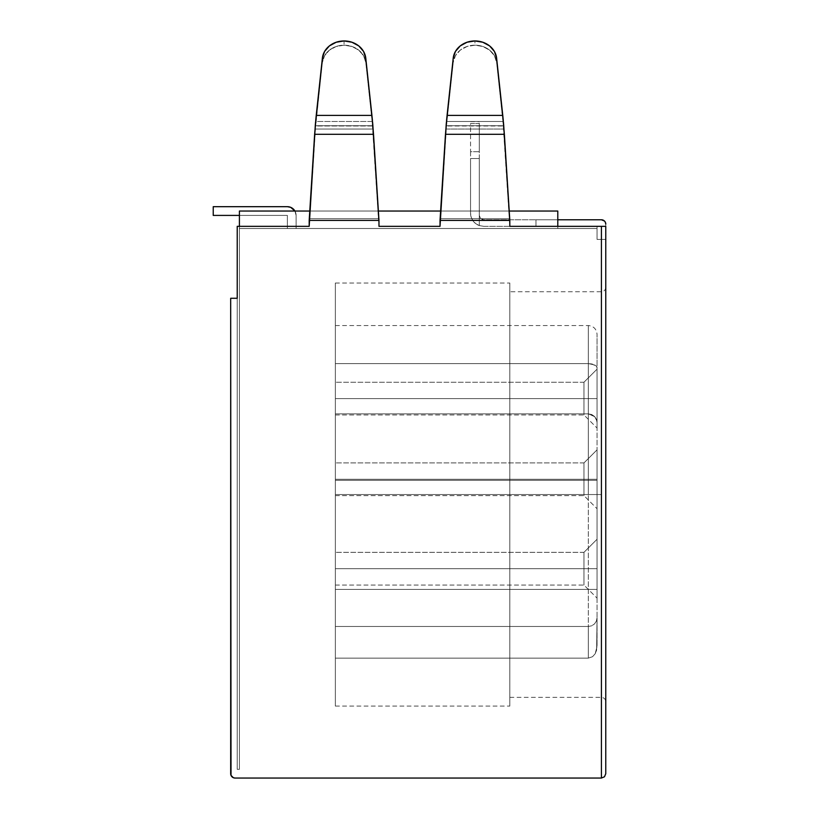 <?xml version="1.0" encoding="UTF-8"?>
<svg xmlns="http://www.w3.org/2000/svg" width="819" height="819" viewBox="0 0 819 819"><rect width="100%" height="100%" fill="white"/><g stroke="black" fill="none" stroke-linecap="round" stroke-linejoin="round"><path stroke-width="0.61" stroke-dasharray="4.09 3.07" d="M583.957 398.597L583.957 382.238L583.957 398.597L597.051 398.597L583.957 398.597L583.957 382.238L583.957 398.597L597.051 398.597L597.051 369.154L597.051 398.597L335.35 398.597L335.35 382.238L335.35 398.597L583.957 398.597L583.957 382.238L583.957 398.597L335.35 398.597L335.35 382.238L335.35 398.597L583.957 398.597L583.957 382.238L583.957 398.597L335.35 398.597L583.957 398.597L583.957 414.957L583.957 398.597L335.35 398.597L335.35 414.957L335.35 382.238L335.35 414.957L335.35 398.597L583.957 398.597L583.957 414.957L583.957 398.597L597.051 398.597L597.051 369.154L597.051 428.04L597.051 369.154L597.051 428.04L597.051 369.154L597.051 398.597L583.957 398.597L583.957 414.957L583.957 398.597L597.051 398.597L597.051 428.04L597.051 398.597L583.957 398.597L583.957 414.957L583.957 398.597M583.957 568.693L583.957 552.344L583.957 568.693L597.051 568.693L583.957 568.693L583.957 552.344L583.957 568.693L597.051 568.693L597.051 539.26L597.051 568.693L335.35 568.693L335.35 552.344L335.35 568.693L583.957 568.693L583.957 552.344L583.957 568.693L335.35 568.693L335.35 552.344L335.35 568.693L583.957 568.693L583.957 552.344L583.957 568.693L335.35 568.693L583.957 568.693L583.957 585.053L583.957 568.693L335.35 568.693L335.35 585.053L335.35 552.344L335.35 585.053L335.35 568.693L583.957 568.693L583.957 585.053L583.957 568.693L597.051 568.693L597.051 539.26L597.051 598.136L597.051 539.26L597.051 598.136L597.051 539.26L597.051 568.693L583.957 568.693L583.957 585.053L583.957 568.693L597.051 568.693L597.051 598.136L597.051 568.693L583.957 568.693L583.957 585.053L583.957 568.693M583.957 479.289L583.957 462.93L583.957 479.289L597.051 479.289L583.957 479.289L583.957 462.93L583.957 479.289L597.051 479.289L597.051 449.846L597.051 479.289L335.35 479.289L335.35 462.93L335.35 479.289L583.957 479.289L583.957 462.93L583.957 479.289L335.35 479.289L335.35 462.93L335.35 479.289L583.957 479.289L583.957 462.93L583.957 479.289L335.35 479.289L583.957 479.289L583.957 495.638L583.957 479.289L335.35 479.289L335.35 495.638L335.35 462.93L335.35 479.289L583.957 479.289L583.957 495.638L583.957 479.289L597.051 479.289L597.051 449.846L597.051 508.722L597.051 449.846L597.051 508.722L597.051 449.846L597.051 479.289L583.957 479.289L583.957 495.638L583.957 479.289L597.051 479.289L597.051 508.722L597.051 479.289L583.957 479.289L583.957 495.638L583.957 479.289M329.402 45.915L324.559 51.495L322.369 58.231L322.369 62.469A21.806 19.062 0 0 1 344.072 45.188L344.072 40.95A21.806 19.062 180 0 0 322.369 58.231L316.226 115.397L371.928 115.397L372.921 126.003L315.233 126.003L316.226 115.397L371.928 115.397L365.786 58.231L363.595 51.495L358.763 45.915L351.945 42.24L344.072 40.95L336.199 42.24M372.87 125.409L378.972 226.32L372.522 125.716L372.768 129.033L315.387 129.033L315.632 125.716L372.522 125.716L315.632 125.716L316.032 121.478L372.123 121.478L365.786 62.469L363.595 55.743L358.763 50.154L351.945 46.478L344.072 45.188L336.21 46.478L329.392 50.154L324.559 55.743L322.369 62.469L315.387 129.033L309.183 226.32L239.404 226.32L239.404 211.046L557.79 211.046L557.79 226.32L509.817 226.32L509.275 218.683L440.571 218.683L440.028 226.32L378.972 226.32L378.429 218.683L309.725 218.683L378.429 218.683L378.972 226.32L440.028 226.32L378.972 226.32L440.028 226.32L440.571 218.683L509.275 218.683L509.817 226.32L605.773 226.32L557.79 226.32L605.773 226.32L605.773 239.404L605.773 224.13L605.773 239.404L605.773 226.32L605.773 239.404L597.051 239.404L597.051 228.501L557.79 228.501L597.051 228.501L597.051 226.32L597.051 228.501L597.051 226.32L597.051 228.501L597.051 226.32L597.051 228.501L597.051 226.32L605.773 226.32L597.051 226.32L597.051 239.404L605.773 239.404L597.051 239.404L605.773 239.404L605.773 224.13L605.773 239.404L597.051 239.404L597.051 226.32L535.984 226.32L597.051 226.32L597.051 239.404L605.773 239.404L597.051 239.404L605.773 239.404L605.773 226.32L605.773 773.689L605.773 226.32L509.817 226.32L557.79 226.32L557.79 228.501L239.404 228.501L557.79 228.501L239.404 228.501L239.404 211.046L557.79 211.046L239.404 211.046L557.79 211.046L557.79 228.501L557.79 211.046L557.79 228.501L557.79 211.046L239.404 211.046L239.404 228.501L557.79 228.501L557.79 226.32L597.051 226.32L557.79 226.32L557.79 228.501L597.051 228.501L597.051 239.404L597.051 226.32L597.051 228.501L557.79 228.501L557.79 211.046L239.404 211.046L239.404 228.501L239.404 211.046L239.404 226.32L309.183 226.32L309.725 218.683L378.429 218.683L372.768 129.033L315.387 129.033L372.768 129.033L372.123 121.478L316.032 121.478L322.369 62.469L324.559 55.743L329.392 50.154L336.21 46.478L344.072 45.188L351.945 46.478L358.763 50.154L363.595 55.743L365.786 62.469L372.123 121.478L316.032 121.478L372.123 121.478L378.429 218.683L309.725 218.683L315.387 129.033L372.768 129.033L378.972 226.32L440.028 226.32L378.972 226.32L378.972 220.403L309.183 220.403L309.183 226.32L237.223 226.32L237.223 298.28L230.682 298.28L231.009 775.358L233.374 777.722L235.043 778.05L601.412 778.05L235.043 778.05A4.361 4.361 0 0 1 230.682 773.689L230.682 298.28L237.223 298.28L237.223 226.32L309.183 226.32L237.223 226.32L237.223 769.328L239.404 769.328L239.404 226.32L239.404 769.328L239.404 226.32L237.223 226.32L309.183 226.32L309.183 220.403L309.183 225.256L309.183 220.403L378.972 220.403L378.972 225.256L373.525 134.296L314.629 134.296L315.233 126.003L372.921 126.003L373.525 134.296L314.629 134.296L309.183 225.256L315.673 125.205L322.369 62.469L316.226 115.397M447.072 115.397L453.214 62.469A21.806 19.062 0 0 1 474.928 45.188L474.928 40.95A21.806 19.062 180 0 0 453.214 58.231L447.072 115.397L502.774 115.397L503.767 126.003L446.079 126.003L447.072 115.397L502.774 115.397L496.631 58.231L496.631 62.469L494.441 55.743L489.608 50.154L482.79 46.478L474.928 45.188L467.055 46.478L460.237 50.154L455.405 55.743L453.214 62.469L446.877 121.478L502.968 121.478L496.631 62.469L502.968 121.478L446.877 121.478L446.232 129.033L446.478 125.716L503.368 125.716L503.613 129.033L446.232 129.033L440.571 218.683L509.275 218.683L503.613 129.033L446.232 129.033L503.613 129.033L502.968 121.478L446.877 121.478L453.214 62.469L455.405 55.743L460.237 50.154L467.055 46.478L474.928 45.188L482.79 46.478L489.608 50.154L494.441 55.743L496.631 62.469A21.806 19.062 0 0 0 474.928 45.188A21.806 19.062 0 0 0 453.214 62.469L453.214 58.231L453.214 62.469L453.214 58.231L455.405 51.495L460.237 45.915L467.055 42.24L474.928 40.95L474.928 45.188A21.806 19.062 0 0 1 496.631 62.469L503.368 125.716L446.478 125.716L446.877 121.478L502.968 121.478L509.275 218.683L440.571 218.683L446.232 129.033L503.613 129.033L509.817 226.32L509.817 220.403L440.028 220.403L440.028 226.32L440.028 220.403L440.028 225.256L440.028 220.403L509.817 220.403L509.817 225.256L504.371 134.296L445.475 134.296L446.079 126.003L503.767 126.003L504.371 134.296L445.475 134.296L440.028 225.256L446.519 125.205L453.214 62.469L446.478 125.716L440.028 225.256L446.13 125.409M596.897 421.007L594.727 416.666L591.902 414.629L588.318 413.861L588.318 494.553L335.35 494.553L335.35 283.016L335.35 494.553L588.318 494.553L588.318 413.861L335.35 413.861L335.35 658.118L335.35 413.861L588.318 413.861L591.902 414.629L594.727 416.666L596.467 419.461L597.051 422.584L597.051 494.553L588.318 494.553L588.318 413.861L591.666 414.527L594.492 416.421L596.386 419.246L597.051 422.584L597.051 334.265L597.051 646.426L597.051 422.584L596.467 419.461L594.727 416.666L588.318 413.861L588.318 363.605L594.655 364.905L596.437 366.257L597.051 367.813L597.051 422.584L596.386 419.246L594.492 416.421L591.666 414.527L588.318 413.861L591.666 414.527L594.492 416.421L596.386 419.246L597.051 422.584L597.051 334.265L597.051 367.813L596.437 366.257L594.655 364.905L596.437 366.257L591.82 363.953L594.655 364.905L588.318 363.605L591.82 363.953L588.318 363.605L588.318 325.542L588.318 413.861L594.727 416.666L596.467 419.461L597.051 422.584L596.386 419.246L594.492 416.421L591.666 414.527L588.318 413.861L588.318 494.553L597.051 494.553L597.051 646.426L597.051 617.761L596.611 650.163L595.208 653.705L592.536 656.715L588.318 658.118L588.318 494.553L588.318 658.118L592.536 656.715L595.208 653.705L597.051 646.426L597.051 422.584M509.817 494.553L509.817 283.016L509.817 494.553L601.412 494.553L601.412 291.738L601.412 494.553L509.817 494.553L509.817 291.738L509.817 494.553L601.412 494.553L509.817 494.553L509.817 697.358L509.817 283.016L509.817 706.08L509.817 291.738L509.817 494.553L335.35 494.553L335.35 706.08L335.35 283.016L335.35 494.553L335.35 413.861L588.318 413.861L335.35 413.861L335.35 363.605L588.318 363.605L588.318 413.861L335.35 413.861L588.318 413.861L588.318 363.605L335.35 363.605L335.35 325.542L335.35 363.605L588.318 363.605L588.318 325.542L588.318 363.605L335.35 363.605L335.35 413.861L588.318 413.861L335.35 413.861L335.35 325.542L335.35 658.118L588.318 658.118L588.318 626.484L591.666 625.818L594.492 623.935L596.386 621.099L597.051 617.761L597.051 646.426L595.208 653.705L592.536 656.715L588.318 658.118L592.536 656.715L595.208 653.705L596.611 650.163L597.051 617.761L596.386 621.099L597.051 617.761L596.386 621.099L594.492 623.935L596.386 621.099L594.492 623.935L591.666 625.818L594.492 623.935L591.666 625.818L588.318 626.484L591.666 625.818L588.318 626.484L588.318 658.118L335.35 658.118L335.35 626.484L588.318 626.484L588.318 658.118L588.318 494.553L588.318 658.118L335.35 658.118L588.318 658.118L588.318 626.484L335.35 626.484L588.318 626.484L335.35 626.484L335.35 658.118L335.35 494.553L509.817 494.553L509.817 706.08L509.817 494.553M597.051 480.374L597.051 589.414L597.051 480.374L597.051 589.414L335.35 589.414L335.35 480.374L597.051 480.374L335.35 480.374L335.35 589.414L597.051 589.414L335.35 589.414L597.051 589.414L597.051 480.374L335.35 480.374L597.051 480.374M287.377 228.501L296.099 228.501L287.377 228.501L296.099 228.501L287.377 228.501L296.099 228.501L287.377 228.501L296.099 228.501L287.377 228.501L296.099 228.501L287.377 228.501L296.099 228.501L287.377 228.501L296.099 228.501L296.099 215.407L295.434 212.07L293.55 209.244L290.714 207.35L287.377 206.685L213.227 206.685L213.227 215.407L287.377 215.407L287.377 228.501L287.377 215.407L287.377 228.501L296.099 228.501L296.099 215.407L295.434 212.07L293.55 209.244L290.714 207.35L287.377 206.685L213.227 206.685L213.227 215.407L287.377 215.407L287.377 228.501L296.099 228.501L296.099 215.407L296.099 228.501L296.099 215.407L295.434 212.07L293.55 209.244L290.714 207.35L287.377 206.685L213.227 206.685L213.227 215.407L287.377 215.407L287.377 228.501L287.377 215.407L287.377 228.501L296.099 228.501L296.099 215.407L295.434 212.07L293.55 209.244L290.714 207.35L287.377 206.685L213.227 206.685L213.227 215.407L287.377 215.407L287.377 228.501L296.099 228.501L296.099 215.407L296.099 228.501L296.099 215.407L295.434 212.07L293.55 209.244L290.714 207.35L287.377 206.685L213.227 206.685L213.227 215.407L287.377 215.407L287.377 228.501L287.377 215.407L287.377 228.501L296.099 228.501L296.099 215.407L295.434 212.07L293.55 209.244L290.714 207.35L287.377 206.685L213.227 206.685L213.227 215.407L287.377 215.407L287.377 228.501L296.099 228.501L296.099 215.407L296.099 228.501L296.099 215.407L295.434 212.07L293.55 209.244L290.714 207.35L287.377 206.685L213.227 206.685L213.227 215.407L287.377 215.407L287.377 228.501L287.377 215.407L287.377 228.501L296.099 228.501L296.099 215.407L294.932 211.046A8.722 8.722 0 0 1 296.099 215.407L296.099 228.501L296.099 215.407A8.722 8.722 0 0 0 287.377 206.685L213.227 206.685L213.227 215.407L213.227 206.685L287.377 206.685L213.227 206.685L213.227 215.407L287.377 215.407L287.377 228.501L296.099 228.501L296.099 215.407A8.722 8.722 0 0 0 287.377 206.685L213.227 206.685L287.377 206.685A8.722 8.722 0 0 1 296.099 215.407A8.722 8.722 0 0 0 287.377 206.685A8.722 8.722 0 0 1 296.099 215.407A8.722 8.722 0 0 0 287.377 206.685A8.722 8.722 0 0 1 296.099 215.407L295.434 212.07L293.55 209.244L290.714 207.35L287.377 206.685L213.227 206.685L213.227 215.407L213.227 206.685L287.377 206.685L213.227 206.685L287.377 206.685L213.227 206.685L213.227 215.407L287.377 215.407L213.227 215.407L213.227 206.685L213.227 215.407L287.377 215.407L213.227 215.407L213.227 206.685L213.227 215.407L287.377 215.407L213.227 215.407L287.377 215.407L239.404 215.407L287.377 215.407L287.377 228.501L287.377 215.407L287.377 228.501L296.099 228.501L296.099 215.407L295.434 212.07L293.55 209.244L290.714 207.35L287.377 206.685L213.227 206.685L213.227 215.407L287.377 215.407L287.377 228.501L296.099 228.501L296.099 215.407L296.099 228.501L296.099 215.407L295.434 212.07L293.55 209.244L290.714 207.35L287.377 206.685L213.227 206.685L213.227 215.407L287.377 215.407L287.377 228.501L287.377 215.407L287.377 228.501L296.099 228.501L296.099 215.407L295.434 212.07L293.55 209.244L290.714 207.35L287.377 206.685L213.227 206.685L287.377 206.685A8.722 8.722 0 0 1 296.099 215.407L296.099 228.501L296.099 215.407A8.722 8.722 0 0 0 287.377 206.685A8.722 8.722 0 0 1 296.099 215.407A8.722 8.722 0 0 0 287.377 206.685L213.227 206.685L213.227 215.407L287.377 215.407L287.377 228.501M509.223 211.046L440.622 211.046L509.223 211.046M378.378 211.046L309.777 211.046L378.378 211.046M605.773 494.553L605.773 287.377L605.773 494.553M601.412 778.05L601.412 226.32L601.412 778.05M535.984 219.768L535.984 226.32L535.984 219.768L557.79 219.768L483.65 219.768L480.558 218.499L479.289 215.407L479.289 225.563L483.65 226.32L597.051 226.32L535.984 226.32L535.984 219.768L535.984 226.32L483.65 226.32L479.289 225.563L479.289 215.407L480.558 218.499L483.65 219.768L601.412 219.768L535.984 219.768M605.436 222.461L604.494 221.048L601.412 219.768A4.361 4.361 0 0 1 605.773 224.13M601.412 494.553L601.412 697.358L601.412 494.553M335.35 494.553L335.35 706.08L335.35 494.553M237.223 226.32L237.223 769.328L237.223 298.28L237.223 769.328L239.404 769.328L237.223 769.328L239.404 769.328L239.404 226.32L237.223 226.32M470.556 123.577L479.289 123.577L470.556 123.577L470.556 151.73L479.289 151.73L479.289 121.642L479.289 123.577L470.556 123.577L479.289 123.577L479.289 158.517L470.556 158.517L470.556 151.73L479.289 151.73L470.556 151.73L470.556 213.227L471.181 217.199L472.962 220.782L475.757 223.669L479.289 225.563L479.289 158.517L470.556 158.517L479.289 158.517L479.289 225.563L475.757 223.669L472.962 220.782L471.181 217.199L470.556 213.227L470.556 158.517L479.289 158.517L479.289 151.73L470.556 151.73L470.556 123.577M470.556 158.517L470.556 213.227L470.556 158.517M479.289 158.517L479.289 215.407L479.289 158.517M481.981 219.441L483.65 219.768L480.558 218.499L481.981 219.441M479.289 215.407L480.558 218.499L479.289 215.407M470.556 213.227A13.084 13.084 0 0 0 479.289 225.563A13.084 13.084 0 0 1 470.556 213.227M483.65 226.32L479.289 225.563L483.65 226.32M494.441 51.495L489.608 45.915L482.79 42.24L474.928 40.95A21.806 19.062 180 0 1 496.631 58.231L502.774 115.397M509.817 226.32L509.817 220.403L509.817 226.32M503.716 125.409L509.817 225.256L503.368 125.716L496.631 58.231M503.255 120.239L503.429 122.082M446.416 122.144L446.59 120.239M371.928 115.397L365.786 58.231A21.806 19.062 180 0 0 344.072 40.95L344.072 45.188A21.806 19.062 0 0 1 365.786 62.469L365.786 58.231L365.786 62.469A21.806 19.062 0 0 0 344.072 45.188A21.806 19.062 0 0 0 322.369 62.469L315.632 125.716L309.183 225.256L315.284 125.409M365.786 62.469L372.123 121.478L365.786 62.469M372.41 120.239L372.584 122.082M315.561 122.144L315.745 120.239M335.35 568.693L335.35 585.053L335.35 568.693M335.35 479.289L335.35 462.93L335.35 479.289M597.051 479.289L597.051 508.722L597.051 479.289M597.051 568.693L597.051 598.136L597.051 568.693M213.227 215.407L213.227 206.685L213.227 215.407L287.377 215.407L213.227 215.407M335.35 398.597L335.35 382.238L335.35 398.597M597.051 398.597L597.051 428.04L597.051 398.597M335.35 589.414L335.35 480.374L335.35 589.414M583.957 382.238L597.051 369.154L583.957 382.238L335.35 382.238L583.957 382.238M583.957 552.344L597.051 539.26L583.957 552.344L335.35 552.344L583.957 552.344M583.957 462.93L597.051 449.846L583.957 462.93L335.35 462.93L583.957 462.93M509.817 697.358L601.412 697.358C604.043 697.634 605.497 699.088 605.773 701.719M335.35 283.016L509.817 283.016M605.773 287.377C605.497 290.008 604.043 291.462 601.412 291.738L509.817 291.738M335.35 325.542L588.318 325.542C593.591 326.095 596.498 329.003 597.051 334.265M335.35 706.08L509.817 706.08M470.556 121.642L479.289 121.642M335.35 585.053L583.957 585.053L597.051 598.136L583.957 585.053L335.35 585.053M335.35 495.638L583.957 495.638L597.051 508.722L583.957 495.638L335.35 495.638M335.35 414.957L583.957 414.957L597.051 428.04L583.957 414.957L335.35 414.957"/><path stroke-width="1.23" d="M605.773 494.553L605.773 287.377L605.773 494.553M601.412 494.553L601.412 291.738L601.412 494.553M557.79 226.32L557.79 211.046L509.223 211.046L557.79 211.046L557.79 226.32M440.622 211.046L378.378 211.046L440.622 211.046M309.777 211.046L239.404 211.046L239.404 226.32L239.404 211.046L309.777 211.046M496.631 58.231A21.806 19.062 180 0 0 474.928 40.95A21.806 19.062 180 0 0 453.214 58.231L446.181 124.723L440.028 226.32L378.972 226.32L440.028 226.32L440.028 220.403L509.817 220.403L509.817 226.32L601.412 226.32L509.817 226.32L509.817 220.403L440.028 220.403L445.475 134.296L504.371 134.296L502.774 115.397L447.072 115.397L453.214 58.231L455.405 51.495L460.237 45.915L467.055 42.24L474.928 40.95L482.79 42.24L489.608 45.915L494.441 51.495L496.631 58.231L502.774 115.397L447.072 115.397L445.475 134.296L504.371 134.296L509.817 220.403L503.665 124.723L496.631 58.231L494.441 51.495M605.773 226.32L601.412 226.32L601.412 778.05L235.043 778.05L233.374 777.722L231.009 775.358L230.682 298.28L237.223 298.28L237.223 226.32L309.183 226.32L237.223 226.32L237.223 298.28L230.682 298.28L230.682 773.689A4.361 4.361 0 0 0 235.043 778.05L601.412 778.05L604.494 776.77L605.773 773.689L605.773 226.32L605.773 773.689L604.494 776.77L601.412 778.05L604.494 776.77L605.773 773.689L604.494 776.77L601.412 778.05L601.412 226.32L605.773 226.32M309.183 226.32L309.183 220.403L378.972 220.403L378.972 226.32L378.972 220.403L309.183 220.403L314.629 134.296L373.525 134.296L371.928 115.397L316.226 115.397L322.369 58.231L324.559 51.495L329.392 45.915L336.21 42.24L344.072 40.95L351.945 42.24L358.763 45.915L363.595 51.495L365.786 58.231L371.928 115.397L316.226 115.397L314.629 134.296L373.525 134.296L378.972 220.403L372.819 124.723L365.786 58.231A21.806 19.062 180 0 0 344.072 40.95A21.806 19.062 180 0 0 322.369 58.231L315.335 124.723L309.183 226.32M605.773 224.13L605.436 222.461L605.773 224.13A4.361 4.361 0 0 0 601.412 219.768L604.494 221.048L605.436 222.461M557.79 219.768L601.412 219.768L557.79 219.768M502.774 115.397L503.286 120.526M503.429 122.082L503.716 125.409M446.13 125.409L446.416 122.144M446.56 120.526L447.072 115.397M336.21 42.24L329.392 45.915M371.928 115.397L372.44 120.526M372.584 122.082L372.87 125.409M315.284 125.409L315.561 122.144M315.714 120.526L316.226 115.397M294.932 211.046L290.714 207.35L287.377 206.685L213.227 206.685L213.227 215.407L239.404 215.407L213.227 215.407L213.227 206.685L287.377 206.685A8.722 8.722 0 0 1 294.932 211.046"/></g></svg>
